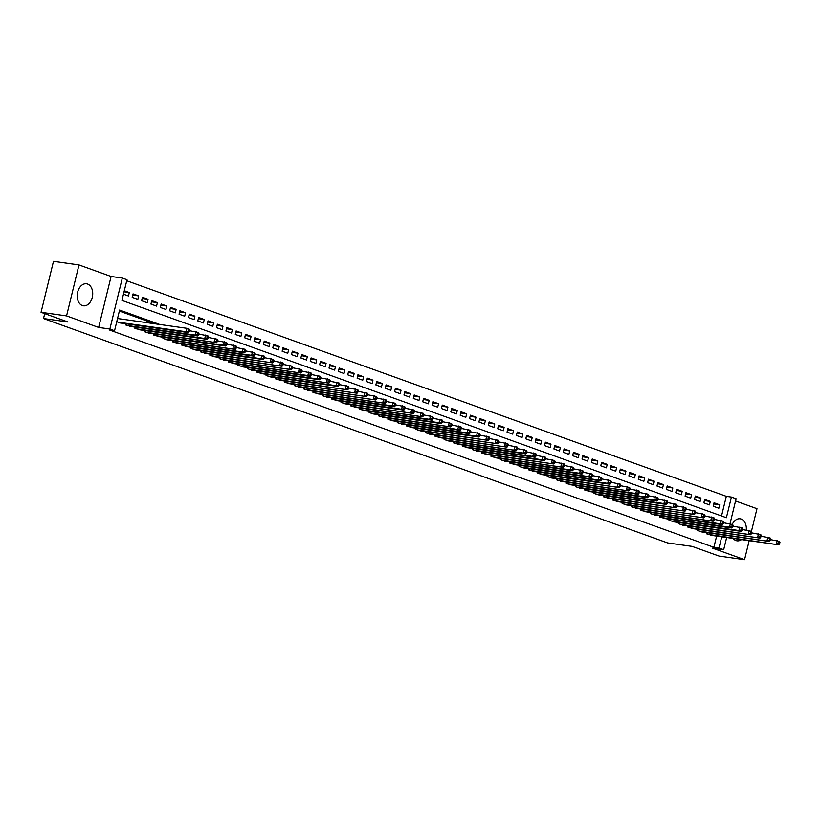 <?xml version="1.0" encoding="UTF-8"?>
<svg xmlns="http://www.w3.org/2000/svg" width="821" height="821" viewBox="0 0 821 821"><rect width="100%" height="100%" fill="white"/><g stroke="black" fill="none" stroke-linecap="round" stroke-linejoin="round"><path stroke-width="1.23" d="M746.289 530.058A11.114 7.687 98 0 0 741.209 519.057A11.114 7.687 98 0 0 740.142 518.8A11.114 7.687 98 0 0 732.25 524.393M733.102 538.412A11.114 7.687 98 0 0 735.965 540.546A11.114 7.687 98 0 0 737.032 540.813A11.114 7.687 98 0 0 741.476 539.592M87.57 284.045A11.114 7.687 98 0 0 86.513 283.779A11.114 7.687 98 0 0 77.482 292.933A11.114 7.687 98 0 0 82.336 305.535A11.114 7.687 98 0 0 83.403 305.802A11.114 7.687 98 0 0 92.434 296.648A11.114 7.687 98 0 0 87.57 284.045M721.536 515.978L726.328 496.336L731.429 497.064L736.109 498.747L730.033 523.665M742.317 529.494L751.461 531.3L756.983 508.702L735.565 500.995M726.667 537.498L723.681 549.711L712.464 548.13L744.555 559.676L719.052 556.074L692.103 546.386L667.617 542.927L43.503 318.527L67.989 321.986L41.05 312.298L53.478 261.324L78.98 264.926L66.563 315.9L98.653 327.435L109.881 329.026L122.308 278.052L126.988 279.735L121.949 300.404L726.39 517.723L731.429 497.064M98.653 327.435L111.081 276.472L78.98 264.926M111.081 276.472L122.308 278.052M726.328 496.336L126.742 280.761M744.555 559.676L749.183 540.68M41.05 312.298L66.563 315.9M706.768 532.644L706.491 533.783L712.197 535.456M697.398 529.278L697.121 530.417L702.827 532.09M688.029 525.912L687.752 527.051L693.458 528.724M678.659 522.536L678.382 523.675L684.088 525.358M669.289 519.17L669.012 520.309L674.718 521.982M659.92 515.804L659.643 516.943L665.349 518.615M650.54 512.427L650.263 513.566L655.979 515.249M641.17 509.061L640.893 510.2L646.599 511.873M631.801 505.695L631.523 506.834L637.229 508.507M622.431 502.319L622.154 503.458L627.86 505.141M613.061 498.952L612.784 500.092L618.49 501.764M603.692 495.586L603.414 496.726L609.12 498.398M594.322 492.22L594.045 493.349L599.751 495.032M584.942 488.844L584.665 489.983L590.381 491.656M575.572 485.478L575.295 486.617L581.001 488.29M566.203 482.112L565.926 483.241L571.632 484.924M556.833 478.735L556.556 479.875L562.262 481.547M547.463 475.369L547.186 476.508L552.892 478.181M538.094 472.003L537.817 473.142L543.523 474.815M528.724 468.627L528.447 469.766L534.153 471.439M519.344 465.261L519.067 466.4L524.783 468.073M509.974 461.895L509.697 463.034L515.403 464.707M500.605 458.518L500.328 459.657L506.034 461.33M491.235 455.152L490.958 456.291L496.664 457.964M481.865 451.786L481.588 452.925L487.294 454.598M472.496 448.41L472.219 449.549L477.925 451.232M463.126 445.044L462.849 446.183L468.555 447.856M453.756 441.677L453.469 442.817L459.185 444.489M444.377 438.301L444.099 439.44L449.805 441.123M435.007 434.935L434.73 436.074L440.436 437.747M425.637 431.569L425.36 432.708L431.066 434.381M416.268 428.193L415.99 429.332L421.696 431.015M406.898 424.826L406.621 425.966L412.327 427.638M397.528 421.46L397.251 422.599L402.957 424.272M388.159 418.094L387.881 419.223L393.587 420.906M378.779 414.718L378.502 415.857L384.207 417.53M369.409 411.352L369.132 412.491L374.838 414.164M360.039 407.986L359.762 409.115L365.468 410.798M350.67 404.609L350.393 405.748L356.098 407.421M341.3 401.243L341.023 402.382L346.729 404.055M331.93 397.877L331.653 399.016L337.359 400.689M322.561 394.501L322.284 395.64L327.99 397.313M313.181 391.135L312.904 392.274L318.61 393.947M303.811 387.769L303.534 388.908L309.24 390.58M294.441 384.392L294.164 385.531L299.87 387.204M285.072 381.026L284.795 382.165L290.501 383.838M275.702 377.66L275.425 378.799L281.131 380.472M266.332 374.284L266.055 375.423L271.761 377.106M256.963 370.918L256.686 372.057L262.392 373.729M247.583 367.551L247.306 368.691L253.022 370.363M238.213 364.175L237.936 365.314L243.642 366.997M228.843 360.809L228.566 361.948L234.272 363.621M219.474 357.443L219.197 358.582L224.903 360.255M210.104 354.067L209.827 355.206L215.533 356.889M200.735 350.7L200.457 351.84L206.163 353.512M191.365 347.334L191.088 348.473L196.794 350.146M181.985 343.968L181.708 345.097L187.424 346.78M172.615 340.592L172.338 341.731L178.044 343.404M163.246 337.226L162.969 338.365L168.674 340.038M153.876 333.86L153.599 334.989L159.305 336.672M144.506 330.483L144.229 331.622L149.935 333.295M135.137 327.117L134.86 328.256L140.565 329.929M125.767 323.751L125.49 324.89L131.196 326.563M124.053 291.804L129.297 292.543L124.31 290.747M132.756 295.078L138.667 295.909L133.043 293.887L132.202 297.335L137.825 299.357L138.667 295.909M142.125 298.444L148.037 299.275L142.413 297.253L141.571 300.702L147.195 302.723L148.037 299.275M151.495 301.82L157.406 302.651L151.782 300.63L150.941 304.068L156.565 306.089L157.406 302.651M160.865 305.186L166.776 306.017L161.152 303.996L160.311 307.444L165.934 309.466L166.776 306.017M170.234 308.552L176.146 309.384L170.522 307.362L169.69 310.81L175.314 312.832L176.146 309.384M179.604 311.918L185.515 312.76L179.902 310.738L179.06 314.176L184.684 316.198L185.515 312.76M188.984 315.295L194.895 316.126L189.271 314.104L188.43 317.553L194.054 319.574L194.895 316.126M198.354 318.661L204.265 319.492L198.641 317.47L197.799 320.919L203.423 322.94L204.265 319.492M207.723 322.027L213.634 322.869L208.011 320.847L207.169 324.285L212.793 326.306L213.634 322.869M217.093 325.403L223.004 326.235L217.38 324.213L216.539 327.661L222.163 329.683L223.004 326.235M226.463 328.769L232.374 329.601L226.75 327.579L225.908 331.027L231.532 333.049L232.374 329.601M235.832 332.136L241.743 332.977L236.12 330.955L235.288 334.393L240.902 336.415L241.743 332.977M245.202 335.512L251.113 336.343L245.5 334.321L244.658 337.77L250.282 339.791L251.113 336.343M254.572 338.878L260.493 339.709L254.869 337.688L254.028 341.136L259.652 343.157L260.493 339.709M263.952 342.244L269.863 343.086L264.239 341.064L263.397 344.502L269.021 346.524L269.863 343.086M273.321 345.62L279.232 346.452L273.609 344.43L272.767 347.878L278.391 349.9L279.232 346.452M282.691 348.987L288.602 349.818L282.978 347.796L282.137 351.244L287.76 353.266L288.602 349.818M292.06 352.353L297.972 353.194L292.348 351.172L291.506 354.61L297.13 356.632L297.972 353.194M301.43 355.729L307.341 356.56L301.718 354.539L300.886 357.977L306.5 359.998L307.341 356.56M310.8 359.095L316.711 359.926L311.097 357.905L310.256 361.353L315.88 363.375L316.711 359.926M320.169 362.461L326.091 363.303L320.467 361.281L319.626 364.719L325.249 366.741L326.091 363.303M329.549 365.838L335.461 366.669L329.837 364.647L328.995 368.085L334.619 370.107L335.461 366.669M338.919 369.204L344.83 370.035L339.206 368.013L338.365 371.461L343.989 373.483L344.83 370.035M348.289 372.57L354.2 373.401L348.576 371.379L347.735 374.828L353.358 376.849L354.2 373.401M357.658 375.936L363.57 376.777L357.946 374.756L357.104 378.194L362.728 380.215L363.57 376.777M367.028 379.312L372.939 380.144L367.315 378.122L366.484 381.57L372.098 383.592L372.939 380.144M376.398 382.678L382.309 383.51L376.695 381.488L375.854 384.936L381.478 386.958L382.309 383.51M385.767 386.044L391.689 386.886L386.065 384.864L385.223 388.302L390.847 390.324L391.689 386.886M395.147 389.421L401.059 390.252L395.435 388.23L394.593 391.679L400.217 393.7L401.059 390.252M404.517 392.787L410.428 393.618L404.804 391.596L403.963 395.045L409.587 397.066L410.428 393.618M413.887 396.153L419.798 396.995L414.174 394.973L413.332 398.411L418.956 400.432L419.798 396.995M423.256 399.529L429.167 400.361L423.544 398.339L422.702 401.787L428.326 403.809L429.167 400.361M432.626 402.895L438.537 403.727L432.913 401.705L432.082 405.153L437.696 407.175L438.537 403.727M441.996 406.262L447.907 407.103L442.283 405.081L441.452 408.519L447.076 410.541L447.907 407.103M451.365 409.638L457.287 410.469L451.663 408.448L450.821 411.896L456.445 413.917L457.287 410.469M460.745 413.004L466.656 413.835L461.033 411.814L460.191 415.262L465.815 417.284L466.656 413.835M470.115 416.37L476.026 417.212L470.402 415.19L469.561 418.628L475.185 420.65L476.026 417.212M479.485 419.747L485.396 420.578L479.772 418.556L478.93 422.004L484.554 424.016L485.396 420.578M488.854 423.113L494.765 423.944L489.142 421.922L488.3 425.37L493.924 427.392L494.765 423.944M498.224 426.479L504.135 427.32L498.511 425.299L497.68 428.736L503.294 430.758L504.135 427.32M507.594 429.855L513.505 430.686L507.881 428.665L507.05 432.103L512.673 434.124L513.505 430.686M516.963 433.221L522.874 434.052L517.261 432.031L516.419 435.479L522.043 437.501L522.874 434.052M526.343 436.587L532.254 437.419L526.63 435.407L525.789 438.845L531.413 440.867L532.254 437.419M535.713 439.964L541.624 440.795L536 438.773L535.159 442.211L540.782 444.233L541.624 440.795M545.082 443.33L550.994 444.161L545.37 442.139L544.528 445.587L550.152 447.609L550.994 444.161M554.452 446.696L560.363 447.527L554.739 445.505L553.898 448.954L559.522 450.975L560.363 447.527M563.822 450.062L569.733 450.903L564.109 448.882L563.268 452.32L568.891 454.341L569.733 450.903M573.191 453.438L579.103 454.27L573.479 452.248L572.648 455.696L578.271 457.718L579.103 454.27M582.561 456.804L588.472 457.636L582.859 455.614L582.017 459.062L587.641 461.084L588.472 457.636M591.941 460.171L597.852 461.012L592.228 458.99L591.387 462.428L597.011 464.45L597.852 461.012M601.311 463.547L607.222 464.378L601.598 462.356L600.756 465.805L606.38 467.826L607.222 464.378M610.68 466.913L616.592 467.744L610.968 465.723L610.126 469.171L615.75 471.192L616.592 467.744M620.05 470.279L625.961 471.121L620.337 469.099L619.496 472.537L625.12 474.559L625.961 471.121M629.42 473.655L635.331 474.487L629.707 472.465L628.865 475.913L634.489 477.935L635.331 474.487M638.789 477.022L644.701 477.853L639.077 475.831L638.245 479.279L643.859 481.301L644.701 477.853M648.159 480.388L654.07 481.229L648.457 479.207L647.615 482.645L653.239 484.667L654.07 481.229M657.529 483.764L663.45 484.595L657.826 482.574L656.985 486.022L662.609 488.043L663.45 484.595M666.909 487.13L672.82 487.961L667.196 485.94L666.354 489.388L671.978 491.41L672.82 487.961M676.278 490.496L682.189 491.338L676.566 489.316L675.724 492.754L681.348 494.776L682.189 491.338M685.648 493.873L691.559 494.704L685.935 492.682L685.094 496.12L690.718 498.142L691.559 494.704M695.018 497.239L700.929 498.07L695.305 496.048L694.463 499.496L700.087 501.518L700.929 498.07M704.387 500.605L710.298 501.446L704.675 499.425L703.843 502.863L709.457 504.884L710.298 501.446M123.468 294.195L128.456 295.981L129.297 292.543M713.213 506.229L718.837 508.25L719.668 504.812L714.054 502.791L713.213 506.229M159.705 324.459L119.599 310.04L114.56 330.709L109.46 329.991L713.901 547.309L716.63 536.082M154.605 323.741L119.353 311.067M116.746 321.74L121.826 323.187M118.593 318.661L117.588 318.302M44.703 313.612L43.503 318.527M723.681 549.711L719.001 548.028L721.741 536.811M713.901 547.309L719.001 548.028M114.56 330.709L109.881 329.026M713.757 503.981L719.668 504.812M117.752 322.109L186.018 331.735L188.358 332.577L120.102 322.951M117.536 318.507L186.86 328.297L189.199 329.139L189.569 330.104L188.635 329.765L188.296 331.14L189.23 331.479L189.569 330.104M188.296 331.14L186.018 331.735L186.86 328.297L188.635 329.765M188.358 332.577L189.23 331.479M127.122 325.475L195.388 335.101L197.728 335.953L129.472 326.317M189.425 330.699L198.569 332.505L198.939 333.47L198.005 333.131L197.666 334.516L198.61 334.845L198.939 333.47M197.666 334.516L195.388 335.101L196.229 331.663L198.005 333.131M197.728 335.953L198.61 334.845M136.502 328.841L204.757 338.478L207.097 339.319L138.841 329.683M198.795 334.075L207.939 335.871L208.308 336.846L207.374 336.507L207.036 337.883L207.98 338.221L208.308 336.846M207.036 337.883L204.757 338.478L205.599 335.03L207.374 336.507M207.097 339.319L207.98 338.221M145.871 332.218L216.477 342.685L148.211 333.059M208.165 337.441L217.308 339.247L217.688 340.212L216.744 339.873L216.416 341.249L217.349 341.587L217.688 340.212M216.416 341.249L214.127 341.844L214.969 338.406L216.744 339.873M216.477 342.685L217.349 341.587M155.241 335.584L223.497 345.21L225.847 346.062L157.581 336.425M217.534 340.807L226.688 342.614L227.058 343.578L226.114 343.24L225.785 344.625L226.719 344.953L227.058 343.578M225.785 344.625L223.497 345.21L224.338 341.772L226.114 343.24M225.847 346.062L226.719 344.953M164.611 338.95L235.217 349.428L166.95 339.791M226.914 344.184L236.058 345.98L236.427 346.955L235.494 346.616L235.155 347.991L236.089 348.33L236.427 346.955M235.155 347.991L232.877 348.586L233.708 345.138L235.494 346.616M235.217 349.428L236.089 348.33M173.98 342.326L242.246 351.952L244.586 352.794L176.32 343.168M236.284 347.55L245.428 349.356L245.797 350.321L244.863 349.982L244.525 351.357L245.458 351.696L245.797 350.321M244.525 351.357L242.246 351.952L243.088 348.504L244.863 349.982M244.586 352.794L245.458 351.696M183.35 345.692L251.616 355.319L253.956 356.16L185.7 346.534M245.653 350.916L254.797 352.722L255.167 353.687L254.233 353.348L253.894 354.734L254.828 355.062L255.167 353.687M253.894 354.734L251.616 355.319L252.458 351.881L254.233 353.348M253.956 356.16L254.828 355.062M192.719 349.058L260.986 358.695L263.325 359.536L195.07 349.9M255.023 354.292L264.167 356.088L264.536 357.053L263.603 356.725L263.264 358.1L264.208 358.438L264.536 357.053M263.264 358.1L260.986 358.695L261.827 355.247L263.603 356.725M263.325 359.536L264.208 358.438M202.099 352.435L272.695 362.903L204.439 353.276M264.393 357.658L273.537 359.465L273.906 360.429L272.972 360.091L272.634 361.466L273.578 361.804L273.906 360.429M272.634 361.466L270.355 362.061L271.197 358.613L272.972 360.091M272.695 362.903L273.578 361.804M211.469 355.801L282.075 366.269L213.809 356.642M273.762 361.024L282.906 362.831L283.286 363.795L282.342 363.457L282.014 364.842L282.947 365.171L283.286 363.795M282.014 364.842L279.725 365.427L280.566 361.989L282.342 363.457M282.075 366.269L282.947 365.171M220.839 359.167L291.445 369.645L223.179 360.009M283.132 364.401L292.286 366.197L292.656 367.161L291.712 366.833L291.383 368.208L292.317 368.547L292.656 367.161M291.383 368.208L289.095 368.803L289.936 365.355L291.712 366.833M291.445 369.645L292.317 368.547M230.208 362.533L300.814 373.011L232.548 363.385M292.512 367.767L301.656 369.563L302.025 370.538L301.091 370.199L300.753 371.574L301.687 371.913L302.025 370.538M300.753 371.574L298.475 372.17L299.306 368.721L301.091 370.199M300.814 373.011L301.687 371.913M239.578 365.909L307.844 375.536L310.184 376.377L241.918 366.751M301.882 371.133L311.026 372.939L311.395 373.904L310.461 373.565L310.122 374.94L311.056 375.279L311.395 373.904M310.122 374.94L307.844 375.536L308.686 372.098L310.461 373.565M310.184 376.377L311.056 375.279M248.948 369.276L317.214 378.912L319.554 379.754L251.288 370.117M311.251 374.499L320.395 376.305L320.765 377.27L319.831 376.942L319.492 378.317L320.426 378.655L320.765 377.27M319.492 378.317L317.214 378.912L318.055 375.464L319.831 376.942M319.554 379.754L320.426 378.655M258.317 372.642L328.923 383.12L260.668 373.493M320.621 377.876L329.765 379.671L330.134 380.646L329.2 380.308L328.862 381.683L329.806 382.022L330.134 380.646M328.862 381.683L326.584 382.278L327.425 378.83L329.2 380.308M328.923 383.12L329.806 382.022M267.687 376.018L335.953 385.644L338.293 386.486L270.037 376.86M329.991 381.242L339.135 383.048L339.504 384.012L338.57 383.674L338.231 385.049L339.176 385.388L339.504 384.012M338.231 385.049L335.953 385.644L336.795 382.206L338.57 383.674M338.293 386.486L339.176 385.388M277.067 379.384L347.673 389.862L279.407 380.226M339.36 384.608L348.504 386.414L348.884 387.379L347.94 387.05L347.611 388.425L348.545 388.764L348.884 387.379M347.611 388.425L345.323 389.021L346.164 385.572L347.94 387.05M347.673 389.862L348.545 388.764M286.437 382.75L357.043 393.228L288.776 383.592M348.73 387.984L357.874 389.78L358.254 390.755L357.309 390.416L356.981 391.791L357.915 392.13L358.254 390.755M356.981 391.791L354.693 392.387L355.534 388.938L357.309 390.416M357.043 393.228L357.915 392.13M295.806 386.127L366.412 396.594L298.146 386.968M358.1 391.35L367.254 393.156L367.623 394.121L366.689 393.782L366.351 395.158L367.285 395.496L367.623 394.121M366.351 395.158L364.072 395.753L364.904 392.315L366.689 393.782M366.412 396.594L367.285 395.496M305.176 389.493L375.782 399.971L307.516 390.334M367.48 394.716L376.623 396.522L376.993 397.487L376.059 397.148L375.72 398.534L376.654 398.873L376.993 397.487M375.72 398.534L373.442 399.129L374.273 395.681L376.059 397.148M375.782 399.971L376.654 398.873M314.546 392.859L385.152 403.337L316.885 393.7M376.849 398.093L385.993 399.889L386.363 400.864L385.429 400.525L385.09 401.9L386.024 402.239L386.363 400.864M385.09 401.9L382.812 402.495L383.653 399.047L385.429 400.525M385.152 403.337L386.024 402.239M323.915 396.235L392.181 405.861L394.521 406.703L326.265 397.077M386.219 401.459L395.363 403.265L395.732 404.23L394.798 403.891L394.46 405.266L395.404 405.605L395.732 404.23M394.46 405.266L392.181 405.861L393.023 402.423L394.798 403.891M394.521 406.703L395.404 405.605M333.285 399.601L401.551 409.227L403.891 410.079L335.635 400.443M395.589 404.825L404.732 406.631L405.102 407.596L404.168 407.257L403.829 408.642L404.774 408.971L405.102 407.596M403.829 408.642L401.551 409.227L402.393 405.79L404.168 407.257M403.891 410.079L404.774 408.971M342.665 402.967L413.271 413.445L345.005 403.809M404.958 408.201L414.102 409.997L414.482 410.972L413.538 410.633L413.209 412.009L414.143 412.347L414.482 410.972M413.209 412.009L410.921 412.604L411.762 409.156L413.538 410.633M413.271 413.445L414.143 412.347M352.035 406.344L422.641 416.811L354.374 407.185M414.328 411.567L423.472 413.374L423.852 414.338L422.907 414L422.579 415.375L423.513 415.713L423.852 414.338M422.579 415.375L420.29 415.97L421.132 412.532L422.907 414M422.641 416.811L423.513 415.713M361.404 409.71L429.67 419.336L432.01 420.188L363.744 410.551M423.698 414.933L432.852 416.74L433.221 417.704L432.287 417.366L431.949 418.751L432.883 419.079L433.221 417.704M431.949 418.751L429.67 419.336L430.502 415.898L432.287 417.366M432.01 420.188L432.883 419.079M370.774 413.076L439.04 422.712L441.38 423.554L373.114 413.917M433.078 418.31L442.221 420.106L442.591 421.081L441.657 420.742L441.318 422.117L442.252 422.456L442.591 421.081M441.318 422.117L439.04 422.712L439.871 419.264L441.657 420.742M441.38 423.554L442.252 422.456M380.144 416.452L450.75 426.92L382.483 417.294M442.447 421.676L451.591 423.482L451.961 424.447L451.027 424.108L450.688 425.483L451.622 425.822L451.961 424.447M450.688 425.483L448.41 426.078L449.251 422.63L451.027 424.108M450.75 426.92L451.622 425.822M389.513 419.818L457.779 429.445L460.119 430.286L391.863 420.66M451.817 425.042L460.961 426.848L461.33 427.813L460.396 427.474L460.058 428.86L461.002 429.188L461.33 427.813M460.058 428.86L457.779 429.445L458.621 426.007L460.396 427.474M460.119 430.286L461.002 429.188M398.883 423.184L467.149 432.821L469.489 433.662L401.233 424.026M461.186 428.418L470.33 430.214L470.7 431.179L469.766 430.851L469.427 432.226L470.371 432.564L470.7 431.179M469.427 432.226L467.149 432.821L467.991 429.373L469.766 430.851M469.489 433.662L470.371 432.564M408.263 426.561L476.519 436.187L478.859 437.029L410.603 427.402M470.556 431.784L479.7 433.58L480.08 434.555L479.136 434.217L478.797 435.592L479.741 435.93L480.08 434.555M478.797 435.592L476.519 436.187L477.36 432.739L479.136 434.217M478.859 437.029L479.741 435.93M417.632 429.927L488.238 440.395L419.972 430.768M479.926 435.151L489.07 436.957L489.449 437.921L488.505 437.583L488.177 438.968L489.111 439.297L489.449 437.921M488.177 438.968L485.888 439.553L486.73 436.115L488.505 437.583M488.238 440.395L489.111 439.297M427.002 433.293L497.608 443.771L429.342 434.135M489.295 438.527L498.45 440.323L498.819 441.288L497.875 440.959L497.547 442.334L498.48 442.673L498.819 441.288M497.547 442.334L495.258 442.93L496.1 439.481L497.875 440.959M497.608 443.771L498.48 442.673M436.372 436.659L506.978 447.137L438.712 437.511M498.675 441.893L507.819 443.689L508.189 444.664L507.255 444.325L506.916 445.7L507.85 446.039L508.189 444.664M506.916 445.7L504.638 446.296L505.469 442.847L507.255 444.325M506.978 447.137L507.85 446.039M445.741 440.035L516.347 450.503L448.081 440.877M508.045 445.259L517.189 447.065L517.558 448.03L516.625 447.691L516.286 449.066L517.22 449.405L517.558 448.03M516.286 449.066L514.008 449.662L514.849 446.224L516.625 447.691M516.347 450.503L517.22 449.405M455.111 443.402L523.377 453.038L525.717 453.88L457.461 444.243M517.415 448.625L526.559 450.431L526.928 451.396L525.994 451.068L525.656 452.443L526.6 452.782L526.928 451.396M525.656 452.443L523.377 453.038L524.219 449.59L525.994 451.068M525.717 453.88L526.6 452.782M464.481 446.768L532.747 456.404L535.087 457.246L466.831 447.609M526.784 452.002L535.928 453.797L536.298 454.772L535.364 454.434L535.025 455.809L535.969 456.148L536.298 454.772M535.025 455.809L532.747 456.404L533.588 452.956L535.364 454.434M535.087 457.246L535.969 456.148M473.861 450.144L542.117 459.77L544.456 460.612L476.201 450.986M536.154 455.368L545.298 457.174L545.678 458.139L544.734 457.8L544.395 459.175L545.339 459.514L545.678 458.139M544.395 459.175L542.117 459.77L542.958 456.332L544.734 457.8M544.456 460.612L545.339 459.514M483.23 453.51L553.836 463.988L485.57 454.352M545.524 458.734L554.668 460.54L555.047 461.505L554.103 461.176L553.775 462.551L554.709 462.89L555.047 461.505M553.775 462.551L551.486 463.147L552.328 459.698L554.103 461.176M553.836 463.988L554.709 462.89M492.6 456.876L563.206 467.354L494.94 457.718M554.893 462.11L564.048 463.906L564.417 464.881L563.473 464.542L563.144 465.918L564.078 466.256L564.417 464.881M563.144 465.918L560.856 466.513L561.697 463.065L563.473 464.542M563.206 467.354L564.078 466.256M501.97 460.253L570.236 469.879L572.576 470.72L504.31 461.094M564.273 465.476L573.417 467.282L573.787 468.247L572.853 467.908L572.514 469.284L573.448 469.622L573.787 468.247M572.514 469.284L570.236 469.879L571.067 466.441L572.853 467.908M572.576 470.72L573.448 469.622M511.339 463.619L579.605 473.255L581.945 474.097L513.679 464.46M573.643 468.842L582.787 470.649L583.156 471.613L582.222 471.275L581.884 472.66L582.818 472.999L583.156 471.613M581.884 472.66L579.605 473.255L580.447 469.807L582.222 471.275M581.945 474.097L582.818 472.999M520.709 466.985L588.975 476.621L591.315 477.463L523.059 467.826M583.013 472.219L592.157 474.015L592.526 474.99L591.592 474.651L591.253 476.026L592.187 476.365L592.526 474.99M591.253 476.026L588.975 476.621L589.817 473.173L591.592 474.651M591.315 477.463L592.187 476.365M530.079 470.361L598.345 479.987L600.685 480.829L532.429 471.203M592.382 475.585L601.526 477.391L601.896 478.356L600.962 478.017L600.623 479.392L601.567 479.731L601.896 478.356M600.623 479.392L598.345 479.987L599.186 476.549L600.962 478.017M600.685 480.829L601.567 479.731M539.459 473.727L607.714 483.353L610.054 484.205L541.798 474.569M601.752 478.951L610.896 480.757L611.265 481.722L610.331 481.383L609.993 482.769L610.937 483.097L611.265 481.722M609.993 482.769L607.714 483.353L608.556 479.916L610.331 481.383M610.054 484.205L610.937 483.097M548.828 477.093L619.434 487.571L551.168 477.935M611.122 482.327L620.266 484.123L620.645 485.098L619.701 484.759L619.373 486.135L620.307 486.473L620.645 485.098M619.373 486.135L617.084 486.73L617.926 483.282L619.701 484.759M619.434 487.571L620.307 486.473M558.198 480.47L628.804 490.937L560.538 481.311M620.491 485.693L629.645 487.5L630.015 488.464L629.071 488.126L628.742 489.501L629.676 489.839L630.015 488.464M628.742 489.501L626.454 490.096L627.295 486.658L629.071 488.126M628.804 490.937L629.676 489.839M567.568 483.836L635.834 493.462L638.174 494.304L569.907 484.677M629.871 489.059L639.015 490.866L639.385 491.83L638.451 491.492L638.112 492.877L639.046 493.205L639.385 491.83M638.112 492.877L635.834 493.462L636.665 490.024L638.451 491.492M638.174 494.304L639.046 493.205M576.937 487.202L645.203 496.838L647.543 497.68L579.277 488.043M639.241 492.436L648.385 494.232L648.754 495.207L647.82 494.868L647.482 496.243L648.416 496.582L648.754 495.207M647.482 496.243L645.203 496.838L646.045 493.39L647.82 494.868M647.543 497.68L648.416 496.582M586.307 490.578L654.573 500.205L656.913 501.046L588.657 491.42M648.611 495.802L657.754 497.608L658.124 498.573L657.19 498.234L656.851 499.609L657.785 499.948L658.124 498.573M656.851 499.609L654.573 500.205L655.415 496.756L657.19 498.234M656.913 501.046L657.785 499.948M595.677 493.944L663.943 503.571L666.283 504.412L598.027 494.786M657.98 499.168L667.124 500.974L667.494 501.939L666.56 501.6L666.221 502.986L667.165 503.314L667.494 501.939M666.221 502.986L663.943 503.571L664.784 500.133L666.56 501.6M666.283 504.412L667.165 503.314M605.056 497.31L675.652 507.789L607.396 498.152M667.35 502.544L676.494 504.34L676.863 505.305L675.929 504.977L675.591 506.352L676.535 506.69L676.863 505.305M675.591 506.352L673.312 506.947L674.154 503.499L675.929 504.977M675.652 507.789L676.535 506.69M614.426 500.687L685.032 511.155L616.766 501.528M676.72 505.91L685.863 507.706L686.243 508.681L685.299 508.343L684.971 509.718L685.904 510.057L686.243 508.681M684.971 509.718L682.682 510.313L683.524 506.865L685.299 508.343M685.032 511.155L685.904 510.057M623.796 504.053L694.402 514.521L626.136 504.894M686.089 509.277L695.243 511.083L695.613 512.047L694.669 511.709L694.34 513.094L695.274 513.423L695.613 512.047M694.34 513.094L692.052 513.679L692.893 510.241L694.669 511.709M694.402 514.521L695.274 513.423M633.165 507.419L703.771 517.897L635.505 508.261M695.469 512.653L704.613 514.449L704.982 515.414L704.049 515.085L703.71 516.46L704.644 516.799L704.982 515.414M703.71 516.46L701.432 517.056L702.263 513.607L704.049 515.085M703.771 517.897L704.644 516.799M642.535 510.785L713.141 521.263L644.875 511.637M704.839 516.019L713.983 517.815L714.352 518.79L713.418 518.451L713.08 519.826L714.013 520.165L714.352 518.79M713.08 519.826L710.801 520.422L711.643 516.973L713.418 518.451M713.141 521.263L714.013 520.165M651.905 514.162L720.171 523.788L722.511 524.629L654.245 515.003M714.208 519.385L723.352 521.191L723.722 522.156L722.788 521.817L722.449 523.193L723.383 523.531L723.722 522.156M722.449 523.193L720.171 523.788L721.012 520.35L722.788 521.817M722.511 524.629L723.383 523.531M661.274 517.528L729.541 527.164L731.88 528.006L663.625 518.369M723.578 522.751L732.722 524.557L733.091 525.522L732.158 525.194L731.819 526.569L732.763 526.908L733.091 525.522M731.819 526.569L729.541 527.164L730.382 523.716L732.158 525.194M731.88 528.006L732.763 526.908M670.644 520.894L738.91 530.53L741.25 531.372L672.994 521.735M732.948 526.128L742.092 527.924L742.461 528.898L741.527 528.56L741.189 529.935L742.133 530.274L742.461 528.898M741.189 529.935L738.91 530.53L739.752 527.082L741.527 528.56M741.25 531.372L742.133 530.274M680.024 524.27L750.63 534.738L682.364 525.112M750.568 533.301L748.28 533.896L749.121 530.458L750.897 531.926L750.568 533.301L751.502 533.64L751.841 532.265L750.897 531.926M751.461 531.3L751.841 532.265M750.63 534.738L751.502 533.64M689.394 527.636L760 538.114L691.734 528.478M751.687 532.86L760.831 534.666L761.211 535.631L760.267 535.292L759.938 536.677L760.872 537.016L761.211 535.631M759.938 536.677L757.65 537.273L758.491 533.824L760.267 535.292M760 538.114L760.872 537.016M698.763 531.002L769.369 541.48L701.103 531.844M761.057 536.236L770.211 538.032L770.58 539.007L769.646 538.668L769.308 540.044L770.242 540.382L770.58 539.007M769.308 540.044L767.03 540.639L767.861 537.191L769.646 538.668M769.369 541.48L770.242 540.382M708.133 534.379L778.739 544.846L710.473 535.22M770.437 539.602L779.581 541.408L779.95 542.373L779.016 542.034L778.677 543.41L779.611 543.748L779.95 542.373M778.677 543.41L776.399 544.005L777.23 540.567L779.016 542.034M778.739 544.846L779.611 543.748M116.982 321.822L117.783 318.548M125.921 325.044L126.218 323.813M126.352 325.198L126.67 323.874M135.291 328.41L135.588 327.179M135.722 328.564L136.04 327.24M144.66 331.776L144.958 330.555M145.091 331.93L145.409 330.617M154.03 335.153L154.327 333.921M154.461 335.307L154.789 333.983M163.4 338.519L163.707 337.287M163.831 338.673L164.159 337.349M172.779 341.885L173.077 340.653M173.2 342.039L173.529 340.725M182.149 345.261L182.447 344.03M182.58 345.415L182.898 344.091M191.519 348.627L191.816 347.396M191.95 348.781L192.268 347.457M200.888 351.993L201.186 350.762M201.319 352.147L201.638 350.834M210.258 355.37L210.556 354.138M210.689 355.524L211.007 354.2M219.628 358.736L219.925 357.504M220.059 358.89L220.387 357.566M228.997 362.102L229.305 360.871M229.428 362.256L229.757 360.942M238.377 365.478L238.675 364.247M238.798 365.632L239.127 364.308M247.747 368.845L248.045 367.613M248.178 368.998L248.496 367.675M257.117 372.211L257.414 370.979M257.548 372.365L257.866 371.051M266.486 375.577L266.784 374.355M266.917 375.741L267.236 374.417M275.856 378.953L276.154 377.722M276.287 379.107L276.605 377.783M285.226 382.319L285.523 381.088M285.657 382.473L285.975 381.16M294.595 385.685L294.903 384.464M295.026 385.849L295.355 384.526M303.965 389.062L304.273 387.83M304.396 389.216L304.724 387.892M313.345 392.428L313.643 391.196M313.776 392.582L314.094 391.258M322.715 395.794L323.012 394.573M323.146 395.948L323.464 394.634M332.084 399.17L332.382 397.939M332.515 399.324L332.833 398M341.454 402.536L341.752 401.305M341.885 402.69L342.203 401.366M350.824 405.902L351.121 404.681M351.255 406.056L351.573 404.743M360.193 409.279L360.501 408.047M360.624 409.433L360.953 408.109M369.563 412.645L369.871 411.413M369.994 412.799L370.322 411.475M378.943 416.011L379.24 414.779M379.374 416.165L379.692 414.851M388.312 419.387L388.61 418.156M388.744 419.541L389.062 418.217M397.682 422.753L397.98 421.522M398.113 422.907L398.431 421.584M407.052 426.12L407.349 424.888M407.483 426.273L407.801 424.96M416.421 429.496L416.719 428.264M416.852 429.65L417.171 428.326M425.791 432.862L426.099 431.63M426.222 433.016L426.551 431.692M435.161 436.228L435.469 434.997M435.592 436.382L435.92 435.068M444.541 439.604L444.838 438.373M444.961 439.758L445.29 438.435M453.91 442.971L454.208 441.739M454.341 443.124L454.66 441.801M463.28 446.337L463.578 445.105M463.711 446.491L464.029 445.177M472.65 449.703L472.947 448.482M473.081 449.867L473.399 448.543M482.019 453.079L482.317 451.848M482.45 453.233L482.769 451.909M491.389 456.445L491.687 455.214M491.82 456.599L492.148 455.286M500.759 459.811L501.067 458.59M501.19 459.965L501.518 458.652M510.139 463.188L510.436 461.956M510.559 463.342L510.888 462.018M519.508 466.554L519.806 465.322M519.939 466.708L520.257 465.384M528.878 469.92L529.176 468.699M529.309 470.074L529.627 468.76M538.248 473.296L538.545 472.065M538.679 473.45L538.997 472.126M547.617 476.662L547.915 475.431M548.048 476.816L548.366 475.492M556.987 480.028L557.285 478.807M557.418 480.182L557.746 478.869M566.357 483.405L566.664 482.173M566.788 483.559L567.116 482.235M575.737 486.771L576.034 485.539M576.157 486.925L576.486 485.601M585.106 490.137L585.404 488.906M585.537 490.291L585.855 488.977M594.476 493.513L594.773 492.282M594.907 493.667L595.225 492.343M603.846 496.879L604.143 495.648M604.277 497.033L604.595 495.71M613.215 500.246L613.513 499.014M613.646 500.4L613.964 499.086M622.585 503.622L622.882 502.39M623.016 503.776L623.344 502.452M631.954 506.988L632.262 505.757M632.386 507.142L632.714 505.818M641.334 510.354L641.632 509.123M641.755 510.508L642.084 509.194M650.704 513.73L651.002 512.499M651.135 513.884L651.453 512.561M660.074 517.097L660.371 515.865M660.505 517.251L660.823 515.927M669.443 520.463L669.741 519.231M669.874 520.617L670.193 519.303M678.813 523.829L679.111 522.608M679.244 523.993L679.562 522.669M688.183 527.205L688.48 525.974M688.614 527.359L688.932 526.035M697.552 530.571L697.86 529.34M697.983 530.725L698.312 529.412M706.922 533.937L707.23 532.716M707.353 534.091L707.681 532.778"/></g></svg>
